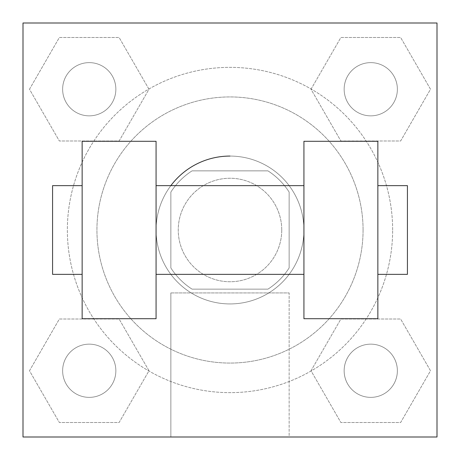 <?xml version="1.0" encoding="UTF-8"?>
<svg xmlns="http://www.w3.org/2000/svg" width="460" height="460" viewBox="0 0 460 460"><rect width="100%" height="100%" fill="white"/><g stroke="black" fill="none" stroke-linecap="round" stroke-linejoin="round"><path stroke-width="0.34" stroke-dasharray="2.3 1.72" d="M281.75 230A51.75 51.75 0 0 0 204.125 185.184A51.75 51.75 0 0 0 204.125 274.815A51.75 51.75 0 0 0 281.75 230A51.75 51.75 0 0 0 204.125 185.184A51.75 51.75 0 0 0 204.125 274.815A51.75 51.75 0 0 0 281.75 230M267.933 289.144L192.067 289.144A70.259 70.259 0 0 1 170.855 267.933L170.855 192.067A70.259 70.259 0 0 1 192.067 170.855L267.933 170.855A70.259 70.259 0 0 1 289.144 192.067L289.144 267.933A70.259 70.259 0 0 1 267.933 289.144L192.067 289.144A70.259 70.259 0 0 1 170.855 267.933L170.855 192.067A70.259 70.259 0 0 1 192.067 170.855L267.933 170.855A70.259 70.259 0 0 1 289.144 192.067L289.144 267.933A70.259 70.259 0 0 1 267.933 289.144M230 156.072A73.928 73.928 0 0 1 294.026 266.967A73.928 73.928 0 0 1 165.974 266.967A73.928 73.928 0 0 1 230 156.072A73.928 73.928 0 0 1 303.928 230L303.928 185.644L303.928 230A73.928 73.928 0 0 1 206.62 300.133A73.928 73.928 0 0 1 170.855 185.644M363.072 230A133.072 133.072 0 0 0 163.467 114.758A133.072 133.072 0 0 0 163.467 345.241A133.072 133.072 0 0 0 363.072 230A133.072 133.072 0 0 0 163.467 114.758A133.072 133.072 0 0 0 163.467 345.241A133.072 133.072 0 0 0 363.072 230M29.486 89.24L59.363 37.49L119.117 37.49L148.994 89.24L119.117 140.99L59.363 140.99L29.486 89.24L59.363 37.49L119.117 37.49L148.994 89.24L119.117 140.99L59.363 140.99L29.486 89.24L59.363 37.49L119.117 37.49L148.994 89.24L119.117 140.99L59.363 140.99L29.486 89.24M29.486 370.76L59.363 319.01L119.117 319.01L148.994 370.76L119.117 422.51L59.363 422.51L29.486 370.76L59.363 319.01L119.117 319.01L148.994 370.76L119.117 422.51L59.363 422.51L29.486 370.76L59.363 319.01L119.117 319.01L148.994 370.76L119.117 422.51L59.363 422.51L29.486 370.76M23 437L23 23L437 23L437 437L23 437L23 23L437 23L437 437L23 437L23 23L437 23L437 437L23 437L23 23L437 23L437 437L23 437M311.006 89.24L340.883 37.49L400.637 37.49L430.514 89.24L400.637 140.99L340.883 140.99L311.006 89.24L340.883 37.49L400.637 37.49L430.514 89.24L400.637 140.99L340.883 140.99L311.006 89.24L340.883 37.49L400.637 37.49L430.514 89.24L400.637 140.99L340.883 140.99L311.006 89.24M311.006 370.76L340.883 319.01L400.637 319.01L430.514 370.76L400.637 422.51L340.883 422.51L311.006 370.76L340.883 319.01L400.637 319.01L430.514 370.76L400.637 422.51L340.883 422.51L311.006 370.76L340.883 319.01L400.637 319.01L430.514 370.76L400.637 422.51L340.883 422.51L311.006 370.76M255.875 23L204.125 23.023L255.875 23M392.644 230A162.644 162.644 0 0 0 148.678 89.148A162.644 162.644 0 0 0 148.678 370.852A162.644 162.644 0 0 0 392.644 230A162.644 162.644 0 0 0 148.678 89.148A162.644 162.644 0 0 0 148.678 370.852A162.644 162.644 0 0 0 392.644 230M115.857 370.76A26.617 26.617 0 0 0 75.934 347.714A26.617 26.617 0 0 0 75.934 393.806A26.617 26.617 0 0 0 115.857 370.76A26.617 26.617 0 0 0 75.934 347.714A26.617 26.617 0 0 0 75.934 393.806A26.617 26.617 0 0 0 115.857 370.76A26.617 26.617 0 0 0 75.934 347.714A26.617 26.617 0 0 0 75.934 393.806A26.617 26.617 0 0 0 115.857 370.76A26.617 26.617 0 0 0 75.934 347.714A26.617 26.617 0 0 0 75.934 393.806A26.617 26.617 0 0 0 115.857 370.76M115.857 89.24A26.617 26.617 0 0 0 75.934 66.194A26.617 26.617 0 0 0 75.934 112.286A26.617 26.617 0 0 0 115.857 89.24A26.617 26.617 0 0 0 75.934 66.194A26.617 26.617 0 0 0 75.934 112.286A26.617 26.617 0 0 0 115.857 89.24A26.617 26.617 0 0 0 75.934 66.194A26.617 26.617 0 0 0 75.934 112.286A26.617 26.617 0 0 0 115.857 89.24A26.617 26.617 0 0 0 75.934 66.194A26.617 26.617 0 0 0 75.934 112.286A26.617 26.617 0 0 0 115.857 89.24M397.377 89.24A26.617 26.617 0 0 0 357.454 66.194A26.617 26.617 0 0 0 357.454 112.286A26.617 26.617 0 0 0 397.377 89.24A26.617 26.617 0 0 0 357.454 66.194A26.617 26.617 0 0 0 357.454 112.286A26.617 26.617 0 0 0 397.377 89.24A26.617 26.617 0 0 0 357.454 66.194A26.617 26.617 0 0 0 357.454 112.286A26.617 26.617 0 0 0 397.377 89.24A26.617 26.617 0 0 0 357.454 66.194A26.617 26.617 0 0 0 357.454 112.286A26.617 26.617 0 0 0 397.377 89.24M344.143 370.76A26.617 26.617 0 0 1 384.065 347.714A26.617 26.617 0 0 1 384.065 393.806A26.617 26.617 0 0 1 344.143 370.76A26.617 26.617 0 0 1 384.065 347.714A26.617 26.617 0 0 1 384.065 393.806A26.617 26.617 0 0 1 344.143 370.76M289.144 437L170.855 437L289.144 437L170.855 437L289.144 437L289.144 292.928L170.855 292.928L289.144 292.928L289.144 437M23 230L23 204.125L23 230M437 230L437 204.125L437 230M436.977 230L436.977 204.125L436.977 230M23.023 230L23.023 204.125L23.023 230M397.377 370.76A26.617 26.617 0 0 0 357.454 347.714A26.617 26.617 0 0 0 357.454 393.806A26.617 26.617 0 0 0 397.377 370.76A26.617 26.617 0 0 0 357.454 347.714A26.617 26.617 0 0 0 357.454 393.806A26.617 26.617 0 0 0 397.377 370.76M436.977 204.125L436.977 255.875L436.977 204.125M437 204.125L437 255.875L437 204.125M170.855 292.928L289.144 292.928L170.855 292.928L170.855 437L170.855 292.928M23 255.875L23.023 204.125L23 255.875M230 23.023L255.875 23.023L230 23.023M303.928 141.283L303.928 318.717L377.855 318.717L377.855 141.283L303.928 141.283M82.145 141.283L156.072 141.283L156.072 318.717L82.145 318.717L82.145 141.283M156.072 230L156.072 185.644L156.072 230M377.855 230L377.855 185.644L377.855 230M407.428 185.644L407.428 274.355M82.145 230L82.145 274.355L82.145 230M52.572 274.355L52.572 185.644"/><path stroke-width="0.69" d="M230 156.072A73.928 73.928 0 0 0 170.855 185.644M437 23L437 437L23 437L23 23L437 23M303.928 141.283L303.928 318.717L377.855 318.717L377.855 141.283L303.928 141.283M156.072 318.717L156.072 141.283L82.145 141.283L82.145 318.717L156.072 318.717M377.855 274.355L407.428 274.355L407.428 185.644L377.855 185.644M82.145 185.644L52.572 185.644L52.572 274.355L82.145 274.355M303.928 185.644L156.072 185.644M303.928 274.355L156.072 274.355"/></g></svg>
